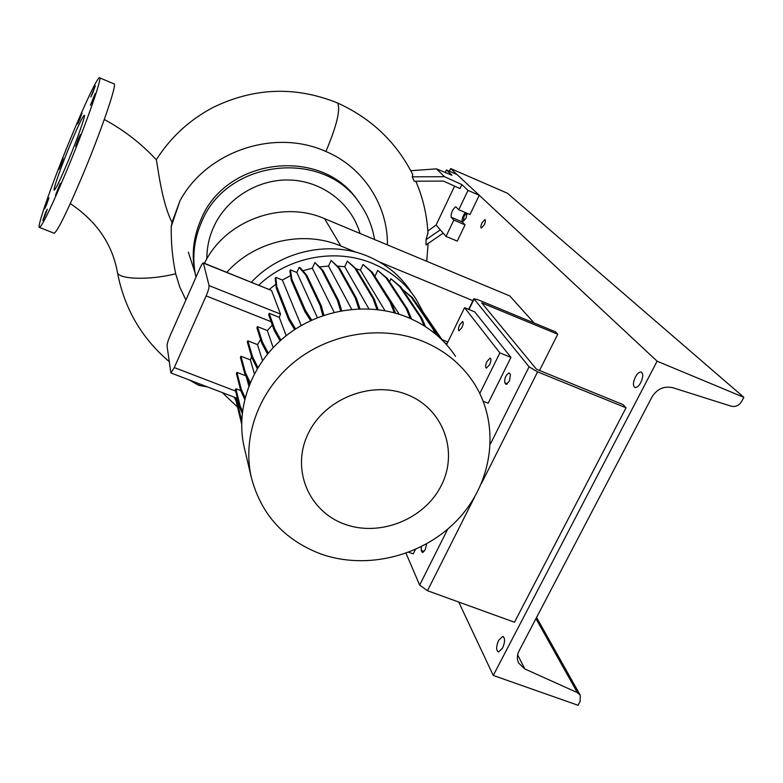 <?xml version="1.0" encoding="UTF-8"?>
<svg xmlns="http://www.w3.org/2000/svg" width="783" height="783" viewBox="0 0 783 783"><rect width="100%" height="100%" fill="white"/><g stroke="black" fill="none" stroke-linecap="round" stroke-linejoin="round"><path stroke-width="1.17" d="M172.015 222.401L171.252 226.434L179.992 200.771L172.015 222.401C161.621 201.789 158.019 167.533 156.385 160.202L156.297 159.761C141.361 143.622 124.037 130.193 104.305 119.486M68.385 160.505C77.869 137.681 86.091 114.083 84.221 115.258C82.332 117.01 77.586 127.003 69.981 145.256C60.731 167.552 52.422 191.238 54.35 190.073C56.131 188.478 60.81 178.622 68.385 160.505M77.977 141.635L80.443 134.529L78.163 139.305L75.706 146.401L77.977 141.635M92.737 100.43L95.115 93.608L90.427 105.274L92.737 100.43M93.011 92.306L95.32 85.729L90.769 97.033L93.011 92.306M79.729 119.496L82.009 112.997L77.605 123.998L79.729 119.496M60.898 165.096L63.217 158.479L58.872 169.392L60.898 165.096M46.569 204.696L48.967 197.835L44.572 208.924L46.569 204.696M44.807 216.265L47.293 209.139L45.238 213.465L42.762 220.581L44.807 216.265M57.678 190.67L60.183 183.437L55.505 195.212L57.678 190.67M194.977 272.69L188.36 252.116M171.252 226.434C170.978 242.789 172.456 258.566 175.695 273.776L179.845 287.224L185.894 300.006M387.409 244.883C388.045 205.86 363.498 167.298 326.11 151.579L325.894 151.491C274.295 128.099 206.36 151.55 179.992 200.771M337.316 102.886C371.162 118.174 396.306 142.075 412.758 174.589L412.24 176.821L444.499 176.694L461.882 184.592L468.009 190.406L479.255 195.27L457.057 174.55L446.427 169.94L445.233 172.466M443.198 233.158L425.972 244.962L426.04 239.637L440.31 229.85L446.036 236.388L453.827 220.082L451.106 217.175C450.998 212.643 452.554 209.178 455.794 206.771L458.769 209.746L468.009 190.406M427.919 232.678L426.04 239.637M461.882 184.592L459.983 188.576L443.511 181.098L414.168 181.206L412.24 176.821M195.368 274.5L194.967 272.631C191.444 254.876 193.332 237.445 200.644 220.326C225.396 156.659 323.927 146.118 358.917 202.357M206.869 258.86C206.8 248.123 208.953 237.738 213.338 227.696C226.091 198.618 257.93 178.778 290.082 180.012C322.253 181.196 350.862 203.081 359.73 232.443L360.033 233.461M195.956 277.221L195.564 275.391C192.021 257.529 193.93 239.989 201.29 222.773C226.238 158.597 325.669 148.104 360.728 204.892C367.902 215.452 372.512 226.992 374.548 239.52M53.724 233.07L54.223 233.275C58.04 230.349 67.553 210.901 82.763 174.942C102.054 128.931 118.008 81.696 113.878 83.85L99.686 77.82M70.715 138.16C52.441 182.243 35.724 229.801 39.63 227.471C43.094 224.408 52.402 204.823 67.534 168.717C86.737 122.549 103.121 75.364 99.421 77.713C97.18 77.801 84.339 105.088 70.715 138.16M458.769 209.746L469.996 214.552L479.255 195.27M446.036 236.388L457.243 241.125L465.043 224.868L462.244 221.922C461.627 219.534 462.645 216.411 465.298 212.536M410.772 170.704L436.454 168.864L452.045 175.265L446.427 169.94M436.454 168.864L444.499 176.694M453.827 220.082L465.043 224.868M454.6 186.129L436.092 225.034L440.31 229.85M436.092 225.034L427.831 231.054M204.461 263.333C224.701 220.796 281.714 199.655 324.583 218.672L509.772 295.945L534.153 323.007M226.825 272.318C254.485 241.007 303.236 229.84 340.781 245.97L355.922 252.234M379.471 261.982L472.922 300.662M237.543 407.082L222.264 392.567M441.984 339.616L447.876 342.005M444.901 342.866L447.034 343.737M407.062 394.593C371.23 380.088 324.133 398.929 307.876 434.301C291.08 469.477 308.776 511.338 344.403 524.081C379.794 537.324 424.738 519.295 441.455 485.166C458.691 451.253 443.149 408.579 407.062 394.593M422.8 341.28C382.241 324.876 330.945 332.785 295.083 361.345C259.232 389.934 242.104 436.297 251.196 476.906C260.798 514.02 283.837 539.644 320.316 553.767C367.305 570.768 425.149 555.666 459.396 517.808C493.711 480.057 500.357 423.163 473.304 382.104C461.03 363.743 444.206 350.138 422.8 341.28M455.549 356.343C443.785 338.755 427.694 325.699 407.277 317.184C368.578 301.426 319.758 308.884 285.668 336.122C251.588 363.381 235.331 407.689 244.051 446.623L244.609 449.002M410.625 291.188C400.172 275.577 385.99 263.969 368.069 256.364C329.956 240.009 280.392 250.863 251.402 282.203M234.166 397.118L236.104 401.111M423.251 312.28L415.92 298.871C405.31 283.015 390.903 271.231 372.688 263.519C335.966 247.878 288.633 256.736 258.742 285.149M399.213 314.267L374.45 275.714M461.901 327.646C463.34 324.279 463.585 322.244 462.606 321.539L459.709 324.71C458.261 328.067 458.026 330.103 459.004 330.817L461.901 327.646M489.532 364.819C491.117 361.129 491.323 358.898 490.148 358.105L486.997 361.413C485.411 365.103 485.206 367.335 486.38 368.118L489.532 364.819M483.248 401.258L488.161 403.206L510.956 357.41L499.887 352.908L464.564 307.68L446.564 344.686M499.887 352.908L479.803 393.448M510.956 357.41L474.713 311.859L464.564 307.68M415.303 549.617L413.179 553.884L408.843 552.289M167.053 345.959L170.89 372.933L174.286 367.57L206.144 295.896C208.239 290.963 209.218 287.537 209.071 285.609L203.345 262.873C202.572 263.127 201.397 264.997 199.812 268.481L169.931 336.161C168.002 340.713 167.043 343.982 167.053 345.959M260.641 339.558L257.519 344.618L262.481 360.581M251.597 356.715L250.374 359.906L254.367 373.765M385.021 310.704L360.405 270.086L356.245 268.912M290.601 275.616L282.36 280.03L301.181 325.532M275.87 284.278L269.293 289.387M203.511 262.941L271.544 290.483L280.51 314.091L279.267 317.33L286.157 335.721M248.818 385.97L246.459 377.269M351.704 309.314L328.517 266.093L319.679 266.895M273.15 347.613L267.346 330.553L272.308 325.033M334.155 312.3L312.309 268.197L302.845 270.742M294.614 329.604L288.712 319.748L276.321 288.183L275.215 278.513L275.743 277.358L282.36 280.03M310.626 320.609L304.822 311.517L291.354 280.48L289.876 271.006L290.405 269.851L296.835 272.464L299.165 267.375L300.329 267.845L306.828 275.342L321.382 306.006L323.908 315.275M340.605 310.9L337.375 300.183L321.764 269.92L314.893 262.559L312.309 268.197M314.893 262.559L322.958 270.409L338.647 300.701L341.691 310.694M358.849 308.835L355.179 297.824L338.403 267.737L331.131 260.445L328.517 266.093M331.131 260.445L339.597 268.226L356.451 298.343L359.955 308.796M376.956 309.5L372.953 298.46L355.032 268.383L347.349 261.082L344.726 266.729L337.473 266.103M347.349 261.082L356.216 268.872L374.215 298.979L378.101 309.637M394.309 312.818L390.12 302.072L371.113 271.818L363.038 264.439L360.405 270.086M363.038 264.439L372.287 272.298L391.383 302.59L395.513 313.151M410.253 318.446L406.162 308.512L386.146 277.906L377.719 270.409L375.077 276.037M377.719 270.409L387.321 278.396L407.424 309.031L411.555 319.033M424.102 325.787L420.588 317.575L399.673 286.461L390.942 278.768L389.523 281.753M390.942 278.768L400.847 286.94L421.831 318.084L425.541 326.707M402.433 289.299L412.465 297.667L434.193 329.447L436.64 334.977M257.45 326.648L256.902 327.862L261.855 343.336L262.432 342.083L257.45 326.648L267.346 330.553M235.898 388.769L235.35 389.963L239.578 407.238L240.136 406.005L235.898 388.769L240.773 390.639M236.936 372.385L236.388 373.589L240.665 390.394L241.223 389.161L236.936 372.385L245.774 375.801M240.958 356.236L240.41 357.449L244.825 373.785L245.392 372.551L240.958 356.236L250.374 359.906M247.859 340.83L247.311 342.044L251.95 357.939L252.527 356.686L247.859 340.83L257.519 344.618M269.146 313.308L268.716 314.883L274.236 330.475L274.813 329.212L269.146 313.308L279.267 317.33M372.953 298.46L374.215 298.979M355.032 268.383L356.216 268.872M344.726 266.729L368.901 308.864M207.583 386.959L198.755 385.363L199.43 383.846M198.755 385.363L189.212 379.941M280.069 340.859L274.236 330.475M280.94 340.086L274.813 329.212M242.446 411.251L240.136 406.005M242.211 413.248L239.578 407.238M250.168 382.642L245.392 372.551M249.62 383.964L244.825 373.785M245.069 397.637L241.223 389.161M244.658 399.261L240.665 390.394M257.92 367.501L252.527 356.686M257.255 368.607L251.95 357.939M268.256 353.104L262.432 342.083M267.492 354.024L261.855 343.336M406.162 308.512L407.424 309.031M386.146 277.906L387.321 278.396M337.375 300.183L338.647 300.701M321.764 269.92L322.958 270.409M420.588 317.575L421.831 318.084M399.673 286.461L400.847 286.94M355.179 297.824L356.451 298.343M338.403 267.737L339.597 268.226M295.592 328.958L289.289 318.485L276.859 286.999L275.743 277.358M288.712 319.748L289.289 318.485M276.321 288.183L276.859 286.999M435.005 333.617L432.95 328.948L434.193 329.447M432.95 328.948L411.29 297.188L412.465 297.667M411.29 297.188L402.54 289.465M317.389 317.673L296.835 272.464M311.722 320.1L305.399 310.254L291.902 279.296L290.405 269.851M304.822 311.517L305.399 310.254M291.354 280.48L291.902 279.296M322.841 315.637L320.1 305.487L321.382 306.006M320.1 305.487L305.624 274.853L306.828 275.342M305.624 274.853L299.165 267.375M390.12 302.072L391.383 302.59M371.113 271.818L372.287 272.298M442.552 340.439L421.831 310.205L419.796 308.394M420.725 309.755L421.831 310.205M439.938 337.923L434.271 329.633M241.673 420.686L236.143 397.881M241.575 423.789L235.243 397.539M484.207 224.907C485.47 222 485.714 220.219 484.941 219.573L482.054 222.763C480.791 225.67 480.547 227.452 481.32 228.098L484.207 224.907M466.531 213.064L464.065 216.157L463.321 221.256L466.032 218.183L467.04 213.289M502.559 648.128C505.192 641.757 505.241 637.871 502.706 636.462L498.663 640.318C496.04 646.67 495.991 650.556 498.536 651.975L502.559 648.128M640.817 382.525C643.293 376.917 643.381 373.422 641.091 372.023C639.222 371.866 637.313 373.54 635.356 377.054C632.889 382.652 632.801 386.146 635.111 387.546C636.961 387.693 638.869 386.019 640.817 382.525M493.261 675.445L657.103 361.198L743.85 397.333L741.55 401.601C738.976 405.604 735.531 407.131 731.214 406.191L672.842 387.722C664.053 385.804 657.103 388.887 651.994 396.981L519.031 650.947C516.946 655.126 516.809 659.149 518.61 663.025L524.874 668.966L577.374 692.622L580.281 695.265L580.125 701.431L578.05 705.287L493.261 675.445L458.721 602.039M743.85 397.333L507.423 193.235L450.636 168.56L657.103 361.198M449.383 171.223L450.636 168.56M421.264 546.788L421.195 550.42L422.585 552.504L425.208 549.705L426.647 543.921M505.671 384.032L506.18 384.345L509.43 381.027L510.467 374.431L509.067 372.933C505.779 375.047 504.35 378.346 504.781 382.828L506.464 384.345M490.393 444.01L529.093 366.816L473.862 298.734L478.198 299.82L555.519 331.855L557.75 334.263L481.682 302.845L536.482 369.224L623.092 404.635L626.038 407.806L514.47 622.231L427.489 590.725L419.659 585.107L406.034 553.327M626.038 407.806L537.598 371.876L481.32 483.737M539.448 370.623L557.75 334.263M529.093 366.816L537.598 371.876M117.333 271.691L117.391 272.21C117.861 279.472 149.347 280.49 175.695 273.776M156.306 159.761C170.479 137.446 189.32 120.044 212.829 107.555C253.692 87.627 295.054 86.013 336.915 102.71L337.747 103.248C340.585 109.933 336.631 126.014 325.894 151.491M451.106 217.175L462.244 221.922M340.781 245.97L324.583 218.672M206.144 295.896L271.124 321.686M174.286 367.57L235.624 391.089M209.071 285.609L280.51 314.091M203.619 263.176L271.544 290.483M524.874 668.966L517.632 654.833M577.374 692.622L535.944 618.639M421.89 551.946L423.065 552.387M419.659 585.107L447.69 529.2M473.969 299.263L468.988 309.5M474.645 496.999L427.489 590.725M504.781 382.828L507.374 383.866M421.195 550.42L424.092 551.486M169.079 361.501C141.449 338.031 124.223 308.267 117.391 272.21C112.272 244.051 96.573 221.188 70.304 203.629M428.115 243.493L426.735 261.297M427.978 233.765C427.107 215.57 423.055 198.05 415.812 181.196M195.564 275.391L194.967 272.631M54.223 233.275L39.63 227.471M359.984 233.442L359.73 232.443M244.051 446.623L251.196 476.906M170.89 372.933L237.406 398.361M502.706 636.462L503.498 636.745M641.091 372.023L641.59 372.219M580.213 695.138L536.57 617.435M468.684 309.373L473.784 298.891"/></g></svg>
